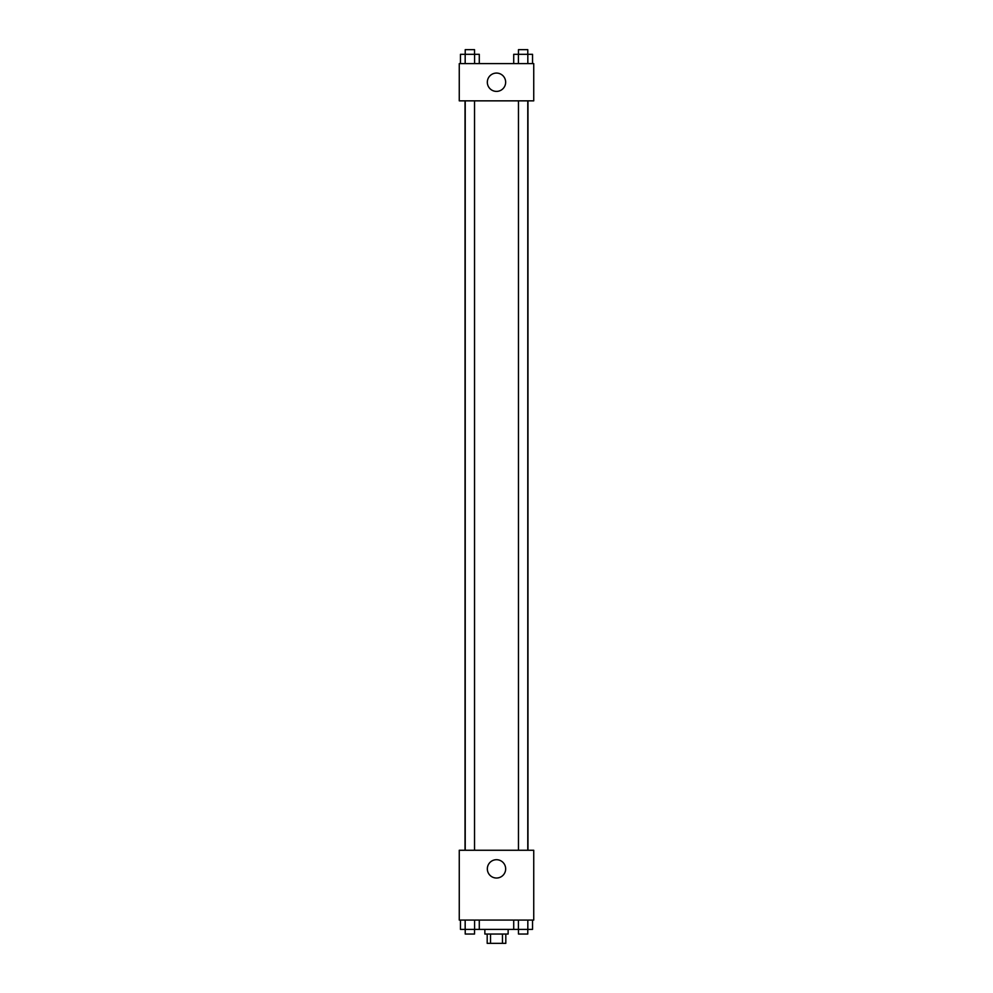 <?xml version="1.0" encoding="UTF-8"?>
<svg xmlns="http://www.w3.org/2000/svg" width="993" height="993" viewBox="0 0 993 993"><rect width="100%" height="100%" fill="white"/><g stroke="black" fill="none" stroke-linecap="round" stroke-linejoin="round"><path stroke-width="1.49" d="M502.47 934.041L502.47 943.35L487.191 943.35L487.191 934.041M502.47 943.35L505.809 943.35L505.809 934.041M508.143 929.386L508.143 934.041L484.857 934.041L484.857 929.386M490.53 934.041L490.53 943.35M479.284 920.077L479.284 929.386L532.533 929.386L532.533 920.077M533.737 920.077L459.262 920.077L459.262 850.256L533.737 850.256L533.737 920.077M496.5 878.023A9.148 9.148 0 0 1 488.568 864.295A9.148 9.148 0 0 1 504.432 864.295A9.148 9.148 0 0 1 496.5 878.023M527.966 100.852L527.966 850.256M518.47 850.256L518.47 100.852M474.53 100.852L474.53 850.256M533.737 100.852L459.262 100.852L459.262 63.614L533.737 63.614L533.737 100.852M505.648 82.233A9.148 9.148 0 0 1 491.92 90.164A9.148 9.148 0 0 1 491.92 74.301A9.148 9.148 0 0 1 505.648 82.233M532.533 63.614L532.533 54.305L513.716 54.305L513.716 63.614M527.829 54.305L527.829 63.614M518.42 54.305L518.42 63.614M518.47 54.305L518.47 49.65L527.779 49.65L527.779 54.305M479.284 63.614L479.284 54.305L460.467 54.305L460.467 63.614M474.58 54.305L474.58 63.614M465.171 54.305L465.171 63.614M465.221 54.305L465.221 49.65L474.53 49.65L474.53 54.305M513.716 920.077L513.716 929.386M527.829 920.077L527.829 929.386M518.42 920.077L518.42 929.386M527.779 929.386L527.779 934.041L518.47 934.041L518.47 929.386M479.284 929.386L460.467 929.386L460.467 920.077M474.58 920.077L474.58 929.386M465.171 920.077L465.171 929.386M474.53 929.386L474.53 934.041L465.221 934.041L465.221 929.386M465.034 100.852L465.034 850.256M527.779 850.256L527.779 100.852M465.221 100.852L465.221 850.256"/></g></svg>
